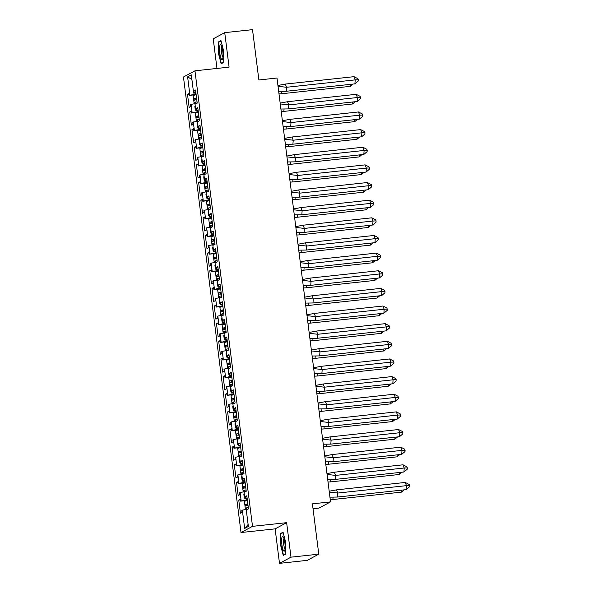 <?xml version="1.0" encoding="UTF-8"?>
<svg xmlns="http://www.w3.org/2000/svg" width="593" height="593" viewBox="0 0 593 593"><rect width="100%" height="100%" fill="white"/><g stroke="black" fill="none" stroke-linecap="round" stroke-linejoin="round"><path stroke-width="0.89" d="M286.634 522.67L275.13 528.86L279.488 563.35L290.993 557.161L286.634 522.67L252.514 526.347L194.964 70.812L229.083 67.135L224.732 32.645L213.228 38.834L216.964 68.44M224.732 32.645L252.514 29.65L258.874 79.973L276.99 78.024L330.538 501.893L319.034 508.075L313.037 508.727M290.993 557.161L318.775 554.166L307.278 560.355L279.488 563.35M275.13 528.86L241.01 532.536L183.467 77.001L194.964 70.812M252.514 526.347L241.01 532.536M199.278 119.534L197.017 120.016L198.077 128.384L200.397 128.392M248.111 524.494L244.657 528.459L248.363 526.465L246.051 508.142L246.592 507.853L246.829 509.772L248.467 508.898L246.807 495.778L245.176 496.66L245.42 498.58L244.879 498.869L243.819 490.5L244.36 490.211L244.605 492.131L246.236 491.256L244.583 478.136L242.945 479.011L243.189 480.938L242.648 481.227L241.588 472.858L242.129 472.569L242.374 474.489L244.005 473.614L242.352 460.494L240.721 461.369L240.958 463.296L240.417 463.585L239.364 455.216L239.906 454.927L240.143 456.847L241.781 455.973L240.121 442.852L238.49 443.727L238.734 445.654L238.193 445.943L237.133 437.575L237.674 437.286L237.919 439.205L239.55 438.331L237.897 425.211L236.259 426.085L236.503 428.013L235.962 428.302L234.902 419.933L235.443 419.644L235.688 421.564L237.319 420.682L235.666 407.569L234.035 408.444L234.272 410.371L233.731 410.66L232.678 402.291L233.219 402.002L233.457 403.922L235.095 403.04L233.434 389.927L231.804 390.802L232.048 392.729L231.507 393.018L230.447 384.649L230.988 384.36L231.233 386.28L232.864 385.398L231.211 372.285L229.573 373.16L229.817 375.08L229.276 375.376L228.216 367.008L228.757 366.711L229.002 368.638L230.633 367.756L228.98 354.636L227.341 355.518L227.586 357.438L227.045 357.735L225.992 349.366L226.533 349.069L226.771 350.997L228.409 350.115L226.748 336.994L225.118 337.877L225.362 339.796L224.821 340.093L223.761 331.724L224.302 331.428L224.547 333.355L226.178 332.473L224.517 319.353L222.886 320.235L223.131 322.155L222.59 322.444L221.53 314.075L222.071 313.786L222.316 315.713L223.946 314.831L222.293 301.711L220.655 302.593L220.9 304.513L220.359 304.802L219.306 296.433L219.847 296.144L220.085 298.071L221.723 297.189L220.062 284.069L218.432 284.951L218.676 286.871L218.135 287.16L217.075 278.792L217.616 278.502L217.861 280.422L219.492 279.548L217.831 266.427L216.2 267.31L216.445 269.229L215.904 269.519L214.844 261.15L215.385 260.861L215.63 262.781L217.26 261.906L215.607 248.786L213.969 249.668L214.214 251.588L213.673 251.877L212.62 243.508L213.161 243.219L213.398 245.139L215.037 244.264L213.376 231.144L211.745 232.026L211.99 233.946L211.449 234.235L210.389 225.866L210.93 225.577L211.175 227.497L212.805 226.622L211.145 213.502L209.514 214.377L209.759 216.304L209.218 216.593L208.158 208.225L208.699 207.935L208.944 209.855L210.574 208.981L208.921 195.86L207.283 196.735L207.528 198.662L206.987 198.951L205.934 190.583L206.475 190.294L206.712 192.214L208.351 191.339L206.69 178.219L205.059 179.093L205.304 181.021L204.763 181.31L203.703 172.941L204.244 172.652L204.489 174.572L206.119 173.69L204.459 160.577L202.828 161.452L203.073 163.379L202.532 163.668L201.472 155.299L202.013 155.01L202.257 156.93L203.888 156.048L202.235 142.935L200.597 143.81L200.842 145.737L200.301 146.026L199.248 137.658L199.789 137.368L200.026 139.288L201.664 138.406L200.004 125.293L198.373 126.168L198.618 128.088L198.077 128.384M244.657 528.459L242.344 510.136L246.214 509.431M246.688 498.876L246.807 499.84L240.632 501.152L240.387 499.232L238.757 500.107L240.417 513.227L242.048 512.352L241.803 510.425L242.344 510.136M241.173 500.863L240.113 492.494L243.982 491.79M244.457 481.234L244.575 482.198L238.401 483.51L238.164 481.59L236.525 482.465L238.186 495.585L239.817 494.71L239.572 492.783L240.113 492.494M238.942 483.221L237.889 474.852L241.751 474.148M242.226 463.593L242.352 464.556L236.177 465.868L235.932 463.948L234.302 464.823L235.955 477.943L237.593 477.061L237.348 475.141L237.889 474.852M236.718 465.579L235.658 457.21L239.528 456.506M240.002 445.951L240.121 446.914L233.946 448.226L233.701 446.307L232.071 447.181L233.731 460.301L235.362 459.419L235.117 457.5L235.658 457.21M234.487 447.937L233.427 439.569L237.296 438.864M237.771 428.309L237.889 429.273L231.715 430.585L231.478 428.665L229.839 429.54L231.5 442.66L233.131 441.778L232.886 439.858L233.427 439.569M232.256 430.296L231.203 421.927L235.065 421.223M235.54 410.667L235.666 411.631L229.491 412.943L229.246 411.016L227.616 411.898L229.269 425.018L230.907 424.136L230.662 422.216L231.203 421.927M230.032 412.654L228.972 404.285L232.841 403.581M233.316 393.026L233.434 393.989L227.26 395.301L227.015 393.374L225.384 394.256L227.045 407.376L228.676 406.494L228.431 404.574L228.972 404.285M227.801 395.012L226.741 386.643L230.61 385.939M231.085 375.384L231.203 376.347L225.029 377.659L224.791 375.732L223.153 376.614L224.814 389.734L226.444 388.852L226.2 386.933L226.741 386.643M225.57 377.363L224.517 368.994L228.379 368.297M228.854 357.742L228.98 358.698L222.805 360.018L222.56 358.09L220.93 358.973L222.583 372.093L224.221 371.211L223.976 369.291L224.517 368.994M223.346 359.721L222.286 351.352L226.155 350.656M226.63 340.1L226.748 341.057L220.574 342.376L220.329 340.449L218.698 341.331L220.359 354.451L221.99 353.569L221.745 351.649L222.286 351.352M221.115 342.079L220.055 333.711L223.924 333.014M224.399 322.459L224.517 323.415L218.343 324.734L218.105 322.807L216.467 323.689L218.128 336.802L219.758 335.927L219.514 334.007L220.055 333.711M218.884 324.438L217.831 316.069L221.693 315.372M222.167 304.817L222.293 305.773L216.119 307.085L215.874 305.165L214.243 306.047L215.896 319.16L217.535 318.285L217.29 316.365L217.831 316.069M216.66 306.796L215.6 298.427L219.469 297.73M219.944 287.168L220.062 288.131L213.888 289.443L213.643 287.523L212.012 288.406L213.673 301.518L215.303 300.644L215.059 298.716L215.6 298.427M214.429 289.154L213.369 280.786L217.238 280.081M217.713 269.526L217.831 270.49L211.657 271.802L211.419 269.882L209.781 270.756L211.442 283.877L213.072 283.002L212.828 281.075L213.369 280.786M212.198 271.512L211.145 263.144L215.007 262.44M215.481 251.884L215.607 252.848L209.433 254.16L209.188 252.24L207.557 253.115L209.21 266.235L210.849 265.36L210.604 263.433L211.145 263.144M209.974 253.871L208.914 245.502L212.783 244.798M213.258 234.242L213.376 235.206L207.202 236.518L206.957 234.598L205.326 235.473L206.979 248.593L208.617 247.718L208.373 245.791L208.914 245.502M207.743 236.229L206.683 227.86L210.552 227.156M211.026 216.601L211.145 217.564L204.97 218.876L204.733 216.956L203.095 217.831L204.755 230.951L206.386 230.077L206.142 228.149L206.683 227.86M205.512 218.587L204.459 210.219L208.321 209.514M208.795 198.959L208.921 199.923L202.747 201.235L202.502 199.315L200.871 200.189L202.524 213.31L204.155 212.427L203.918 210.508L204.459 210.219M203.288 200.945L202.228 192.577L206.097 191.873M206.572 181.317L206.69 182.281L200.516 183.593L200.271 181.673L198.64 182.548L200.293 195.668L201.931 194.786L201.687 192.866L202.228 192.577M201.057 183.304L199.997 174.935L203.866 174.231M204.34 163.675L204.459 164.639L198.284 165.951L198.047 164.031L196.409 164.906L198.069 178.026L199.7 177.144L199.456 175.224L199.997 174.935M198.825 165.662L197.773 157.293L201.635 156.589M202.109 146.034L202.235 146.997L196.061 148.309L195.816 146.382L194.185 147.264L195.838 160.384L197.469 159.502L197.232 157.582L197.773 157.293M196.602 148.02L195.542 139.651L199.411 138.947M199.885 128.392L200.004 129.356L193.829 130.668L193.585 128.74L191.954 129.622L193.607 142.743L195.245 141.86L195.001 139.941L195.542 139.651M194.371 130.378L193.311 122.01L197.18 121.306M197.654 110.75L197.773 111.706L191.598 113.026L191.361 111.099L189.723 111.981L191.383 125.101L193.014 124.219L192.769 122.299L193.311 122.01M192.139 112.729L191.087 104.361L194.949 103.664M195.423 93.108L195.549 94.065L189.375 95.384L189.13 93.457L187.499 94.339L189.152 107.459L190.783 106.577L190.546 104.657L191.087 104.361M189.916 95.088L187.61 76.882L191.317 74.888L193.614 93.101L195.942 93.108M197.558 119.719L197.803 121.647L199.433 120.764L197.773 107.644L196.142 108.526L196.387 110.446L195.846 110.743L194.786 102.374L195.327 102.078L195.571 104.005L197.202 103.123L195.549 90.003L193.911 90.885L194.156 92.805L193.614 93.101M246.807 499.84L247.318 499.788M244.294 494.28L243.849 494.362L244.279 497.757L244.724 497.675M244.879 498.869L247.199 498.883M244.575 482.198L245.087 482.146M242.07 476.639L241.625 476.72L242.048 480.108L242.5 480.034M242.648 481.227L244.968 481.242M242.352 464.556L242.856 464.497M239.839 458.997L239.394 459.078L239.824 462.466L240.269 462.384M240.417 463.585L242.745 463.593M240.121 446.914L240.625 446.855M237.608 441.355L237.163 441.437L237.593 444.824L238.038 444.743M238.193 445.943L240.513 445.951M237.889 429.273L238.401 429.213M235.384 423.713L234.939 423.795L235.362 427.182L235.814 427.101M235.962 428.302L238.282 428.309M235.666 411.631L236.17 411.572M233.153 406.072L232.708 406.146L233.138 409.541L233.583 409.459M233.731 410.66L236.058 410.667M233.434 393.989L233.939 393.93M230.922 388.43L230.477 388.504L230.907 391.899L231.352 391.817M231.507 393.018L233.827 393.026M231.203 376.347L231.715 376.288M228.698 370.781L228.253 370.862L228.676 374.257L229.128 374.176M229.276 375.376L231.596 375.384M228.98 358.698L229.484 358.646M226.467 353.139L226.022 353.22L226.452 356.615L226.897 356.534M227.045 357.735L229.372 357.742M226.748 341.057L227.252 341.005M224.236 335.497L223.791 335.579L224.221 338.974L224.665 338.892M224.821 340.093L227.141 340.1M224.517 323.415L225.029 323.363M222.012 317.855L221.567 317.937L221.99 321.332L222.442 321.25M222.59 322.444L224.91 322.459M222.293 305.773L222.798 305.721M219.781 300.214L219.336 300.295L219.766 303.69L220.211 303.609M220.359 304.802L222.686 304.817M220.062 288.131L220.566 288.079M217.549 282.572L217.105 282.653L217.535 286.048L217.979 285.967M218.135 287.16L220.455 287.175M217.831 270.49L218.343 270.438M215.326 264.93L214.881 265.012L215.303 268.407L215.756 268.325M215.904 269.519L218.224 269.533M215.607 252.848L216.111 252.796M213.095 247.288L212.65 247.37L213.08 250.765L213.524 250.683M213.673 251.877L216 251.892M213.376 235.206L213.88 235.154M210.863 229.647L210.419 229.728L210.849 233.123L211.293 233.042M211.449 234.235L213.769 234.25M211.145 217.564L211.657 217.512M208.64 212.005L208.195 212.086L208.617 215.474L209.07 215.4M209.218 216.593L211.538 216.601M208.921 199.923L209.425 199.863M206.408 194.363L205.964 194.445L206.394 197.832L206.838 197.751M206.987 198.951L209.314 198.959M206.69 182.281L207.194 182.221M204.177 176.721L203.733 176.803L204.162 180.19L204.607 180.109M204.763 181.31L207.083 181.317M204.459 164.639L204.97 164.58M201.954 159.08L201.509 159.161L201.931 162.549L202.383 162.467M202.532 163.668L204.852 163.675M202.235 146.997L202.739 146.938M199.722 141.438L199.278 141.512L199.708 144.907L200.152 144.825M200.301 146.026L202.628 146.034M200.004 129.356L200.508 129.296M197.491 123.789L197.046 123.87L197.476 127.265L197.921 127.184M197.773 111.706L198.284 111.654M195.267 106.147L194.823 106.229L195.245 109.623L195.697 109.542M195.846 110.743L198.166 110.75M195.549 94.065L196.053 94.013M191.887 79.44L187.61 76.882M330.538 501.893L312.422 503.842L318.775 554.166M189.219 94.154L187.499 94.339M197.046 101.892L195.327 102.078M196.135 94.65L189.375 95.384M195.875 92.619L194.156 92.805M195.638 90.699L193.911 90.885M191.443 111.795L189.723 111.981M193.674 129.437L191.954 129.622M195.905 147.079L194.185 147.264M198.129 164.721L196.409 164.906M200.36 182.362L198.64 182.548M202.591 200.004L200.871 200.189M204.815 217.646L203.095 217.831M207.046 235.288L205.326 235.473M209.277 252.929L207.557 253.115M211.501 270.571L209.781 270.756M213.732 288.22L212.012 288.406M215.963 305.862L214.243 306.047M218.187 323.504L216.467 323.689M220.418 341.145L218.698 341.331M222.649 358.787L220.93 358.973M224.873 376.429L223.153 376.614M227.104 394.071L225.384 394.256M229.335 411.712L227.616 411.898M231.559 429.354L229.839 429.54M233.79 446.996L232.071 447.181M236.021 464.638L234.302 464.823M238.245 482.279L236.525 482.465M240.476 499.921L238.757 500.107M198.366 112.292L191.598 113.026M198.106 110.261L196.387 110.446M197.862 108.341L196.142 108.526M248.311 507.667L246.592 507.853M247.392 500.425L240.632 501.152M247.14 498.394L245.42 498.58M246.896 496.474L245.176 496.66M246.08 490.026L244.36 490.211M245.168 482.784L238.401 483.51M244.909 480.753L243.189 480.938M244.664 478.825L242.945 479.011M243.849 472.384L242.129 472.569M242.937 465.142L236.177 465.868M242.678 463.111L240.958 463.296M242.441 461.184L240.721 461.369M241.625 454.742L239.906 454.927M240.706 447.5L233.946 448.226M240.454 445.469L238.734 445.654M240.209 443.542L238.49 443.727M239.394 437.1L237.674 437.286M238.482 429.858L231.715 430.585M238.223 427.827L236.503 428.013M237.978 425.9L236.259 426.085M237.163 419.459L235.443 419.644M236.251 412.217L229.491 412.943M235.992 410.186L234.272 410.371M235.755 408.258L234.035 408.444M234.939 401.817L233.219 402.002M234.02 394.567L227.26 395.301M233.768 392.536L232.048 392.729M233.523 390.617L231.804 390.802M232.708 384.168L230.988 384.36M231.796 376.926L225.029 377.659M231.537 374.895L229.817 375.08M231.292 372.975L229.573 373.16M230.477 366.526L228.757 366.711M229.565 359.284L222.805 360.018M229.306 357.253L227.586 357.438M229.068 355.333L227.341 355.518M228.253 348.884L226.533 349.069M227.334 341.642L220.574 342.376M227.082 339.611L225.362 339.796M226.837 337.691L225.118 337.877M226.022 331.242L224.302 331.428M225.11 324L218.343 324.734M224.851 321.969L223.131 322.155M224.606 320.05L222.886 320.235M223.791 313.601L222.071 313.786M222.879 306.359L216.119 307.085M222.62 304.328L220.9 304.513M222.382 302.408L220.655 302.593M221.567 295.959L219.847 296.144M220.648 288.717L213.888 289.443M220.396 286.686L218.676 286.871M220.151 284.766L218.432 284.951M219.336 278.317L217.616 278.502M218.424 271.075L211.657 271.802M218.165 269.044L216.445 269.229M217.92 267.124L216.2 267.31M217.105 260.675L215.385 260.861M216.193 253.433L209.433 254.16M215.934 251.402L214.214 251.588M215.696 249.483L213.969 249.668M214.881 243.034L213.161 243.219M213.962 235.792L207.202 236.518M213.71 233.761L211.99 233.946M213.465 231.841L211.745 232.026M212.65 225.392L210.93 225.577M211.738 218.15L204.97 218.876M211.479 216.119L209.759 216.304M211.234 214.192L209.514 214.377M210.419 207.75L208.699 207.935M209.507 200.508L202.747 201.235M209.247 198.477L207.528 198.662M209.01 196.55L207.283 196.735M208.195 190.108L206.475 190.294M207.276 182.866L200.516 183.593M207.024 180.835L205.304 181.021M206.779 178.908L205.059 179.093M205.964 172.467L204.244 172.652M205.052 165.225L198.284 165.951M204.793 163.194L203.073 163.379M204.548 161.266L202.828 161.452M203.733 154.825L202.013 155.01M202.821 147.583L196.061 148.309M202.561 145.552L200.842 145.737M202.324 143.625L200.597 143.81M201.509 137.183L199.789 137.368M200.59 129.934L193.829 130.668M200.338 127.903L198.618 128.088M200.093 125.983L198.373 126.168M195.267 106.184L194.823 106.229M197.499 123.826L197.046 123.87M199.73 141.468L199.278 141.512M201.954 159.109L201.509 159.161M204.185 176.751L203.733 176.803M206.416 194.393L205.964 194.445M208.64 212.035L208.195 212.086M210.871 229.676L210.419 229.728M213.102 247.318L212.65 247.37M215.326 264.96L214.881 265.012M217.557 282.602L217.105 282.653M219.788 300.251L219.336 300.295M222.012 317.892L221.567 317.937M224.243 335.534L223.791 335.579M226.474 353.176L226.022 353.22M228.698 370.818L228.253 370.862M230.929 388.459L230.477 388.504M233.16 406.101L232.708 406.146M235.384 423.743L234.939 423.795M237.615 441.385L237.163 441.437M239.846 459.026L239.394 459.078M242.07 476.668L241.625 476.72M244.301 494.31L243.849 494.362M223.717 62.413L223.62 50.813L220.959 40.591L218.394 41.97L218.491 53.57L221.152 63.792L223.717 62.413M283.061 532.195L280.504 533.574L280.6 545.182L283.261 555.404L285.819 554.025L285.722 542.425L283.061 532.195M219.462 41.851L218.394 41.97M281.564 533.463L280.504 533.574M277.932 85.459L285.337 84.073L353.999 76.675L357.883 78.691L358.276 79.758L358.187 81.085L354.911 83.872L286.241 91.27L278.673 91.381M285.337 84.073L286.523 87.282L355.192 79.877L353.999 76.675M354.911 83.872L355.192 79.877L358.276 79.758M278.035 86.289L286.523 87.282L286.241 91.27M281.801 91.455L281.645 93.746L350.307 86.348L350.448 84.354M350.307 86.348L352.976 84.08M281.645 93.746L278.992 93.894M196.15 94.769A10.185 0.852 172.8 0 0 193.451 95.517L193.377 94.947M194.927 103.478A10.185 0.852 172.8 0 0 194.482 103.656L194.941 103.612M196.602 98.327A8.465 0.712 -7.2 0 0 195.734 98.594L195.92 100.061M196.757 99.572A10.185 0.852 -7.2 0 0 194.259 100.239L194.074 98.764A10.185 0.852 -7.2 0 1 196.572 98.104M194.185 103.805L193.073 94.984M221.219 45.402A7.435 1.579 -96.1 0 0 221.13 45.253A7.435 1.579 -96.1 0 0 219.521 49.367A7.435 1.579 -96.1 0 0 221.337 58.937A7.435 1.579 -96.1 0 0 222.605 58.952A7.435 1.579 -96.1 0 0 222.872 52.191A7.435 1.579 -96.1 0 0 221.219 45.402M221.893 47.04A5.092 1.082 -96.1 0 0 221.456 51.413A5.092 1.082 -96.1 0 0 222.634 56.661A5.092 1.082 -96.1 0 0 222.975 57.047M223.717 62.154L221.374 63.414L218.795 53.503L218.698 42.266L221.063 40.991M221.99 63.347L221.374 63.414M283.328 537.006A7.435 1.579 -96.1 0 0 283.239 536.865A7.435 1.579 -96.1 0 0 281.623 540.972A7.435 1.579 -96.1 0 0 283.439 550.549A7.435 1.579 -96.1 0 0 284.714 550.563A7.435 1.579 -96.1 0 0 284.974 543.796A7.435 1.579 -96.1 0 0 283.328 537.006M284.003 538.652A5.092 1.082 -96.1 0 0 283.558 543.025A5.092 1.082 -96.1 0 0 284.736 548.266A5.092 1.082 -96.1 0 0 285.077 548.658M285.819 553.758L283.476 555.018L280.897 545.115L280.808 533.87L283.172 532.603M284.099 554.952L283.476 555.018M280.155 103.1L287.561 101.714L356.23 94.317L360.107 96.333L360.507 97.4L360.411 98.734L357.142 101.514L288.472 108.912L280.904 109.023M287.561 101.714L288.747 104.924L357.416 97.526L356.23 94.317M357.142 101.514L357.416 97.526L360.507 97.4M280.259 103.931L288.747 104.924L288.472 108.912M282.387 120.75L289.792 119.356L358.461 111.958L362.338 113.975L362.731 115.042L362.642 116.376L359.365 119.156L290.703 126.554L283.135 126.665M289.792 119.356L290.978 122.566L359.647 115.168L358.461 111.958M359.365 119.156L359.647 115.168L362.731 115.042M282.49 121.572L290.978 122.566L290.703 126.554M284.618 138.391L292.023 137.005L360.685 129.6L364.569 131.616L364.962 132.684L364.873 134.018L361.597 136.798L292.927 144.195L285.359 144.307M292.023 137.005L293.209 140.207L361.878 132.81L360.685 129.6M361.597 136.798L361.878 132.81L364.962 132.684M284.722 139.214L293.209 140.207L292.927 144.195M286.842 156.033L294.247 154.647L362.916 147.242L366.793 149.258L367.193 150.326L367.097 151.66L363.828 154.439L295.158 161.845L287.59 161.948M294.247 154.647L295.433 157.849L364.102 150.452L362.916 147.242M363.828 154.439L364.102 150.452L367.193 150.326M286.945 156.856L295.433 157.849L295.158 161.845M289.073 173.675L296.478 172.289L365.147 164.884L369.024 166.9L369.417 167.967L369.328 169.302L366.051 172.081L297.389 179.486L289.821 179.59M296.478 172.289L297.664 175.491L366.333 168.093L365.147 164.884M366.051 172.081L366.333 168.093L369.417 167.967M289.176 174.498L297.664 175.491L297.389 179.486M284.032 109.105L283.869 111.388L352.538 103.99L352.679 101.996M352.538 103.99L355.2 101.722M283.869 111.388L281.223 111.536M198.381 112.411A10.185 0.852 172.8 0 0 195.683 113.159L195.608 112.588M197.158 121.128A10.185 0.852 172.8 0 0 196.706 121.298L197.172 121.254M198.825 115.969A8.465 0.712 -7.2 0 0 197.958 116.235L198.144 117.703M198.981 117.214A10.185 0.852 -7.2 0 0 196.483 117.881L196.298 116.406A10.185 0.852 -7.2 0 1 198.796 115.746M196.416 121.446L195.297 112.626M286.256 126.746L286.1 129.029L354.77 121.632L354.903 119.638M354.77 121.632L357.431 119.363M286.1 129.029L283.454 129.178M200.604 130.052A10.185 0.852 172.8 0 0 197.906 130.801L197.84 130.238M199.389 138.769A10.185 0.852 172.8 0 0 198.937 138.94L199.404 138.895M201.057 133.61A8.465 0.712 -7.2 0 0 200.189 133.877L200.375 135.345M200.189 133.877L198.529 134.048L198.692 135.523M198.529 134.048A10.185 0.852 -7.2 0 1 201.027 133.388M198.64 139.088L197.528 130.267M198.714 135.523A10.185 0.852 -7.2 0 1 201.212 134.856M288.487 144.388L288.331 146.671L356.993 139.273L357.134 137.279M356.993 139.273L359.662 137.005M288.331 146.671L285.678 146.819M202.836 147.694A10.185 0.852 172.8 0 0 200.137 148.443L200.063 147.879M201.613 156.411A10.185 0.852 172.8 0 0 201.168 156.582L201.627 156.537M203.288 151.252A8.465 0.712 -7.2 0 0 202.421 151.519L202.606 152.987M202.421 151.519L200.76 151.689L200.923 153.164M200.76 151.689A10.185 0.852 -7.2 0 1 203.258 151.03M200.871 156.73L199.759 147.909M200.945 153.164A10.185 0.852 -7.2 0 1 203.443 152.497M290.718 162.03L290.555 164.313L359.225 156.915L359.365 154.921M359.225 156.915L361.886 154.654M290.555 164.313L287.909 164.461M205.067 165.336A10.185 0.852 172.8 0 0 202.369 166.084L202.295 165.521M203.844 174.053A10.185 0.852 172.8 0 0 203.392 174.223L203.859 174.179M205.512 168.894A8.465 0.712 -7.2 0 0 204.644 169.161L204.83 170.628M204.644 169.161L202.984 169.331L203.154 170.806M202.984 169.331A10.185 0.852 -7.2 0 1 205.482 168.671M203.102 174.372L201.983 165.551M203.169 170.806A10.185 0.852 -7.2 0 1 205.675 170.147M292.942 179.672L292.786 181.962L361.456 174.557L361.589 172.563M361.456 174.557L364.117 172.296M292.786 181.962L290.14 182.103M207.291 182.978A10.185 0.852 172.8 0 0 204.592 183.726L204.526 183.163M206.075 191.695A10.185 0.852 172.8 0 0 205.623 191.873L206.09 191.821M207.743 186.536A8.465 0.712 -7.2 0 0 206.875 186.802L207.061 188.27M206.875 186.802L205.215 186.98L205.378 188.455M205.215 186.98A10.185 0.852 -7.2 0 1 207.713 186.313M205.326 192.013L204.214 183.193M205.4 188.448A10.185 0.852 -7.2 0 1 207.898 187.788M291.304 191.317L298.709 189.93L367.371 182.533L371.255 184.542L371.648 185.609L371.559 186.943L368.283 189.723L299.613 197.128L292.053 197.232M298.709 189.93L299.895 193.133L368.564 185.735L367.371 182.533M368.283 189.723L368.564 185.735L371.648 185.609M291.408 192.139L299.895 193.133L299.613 197.128M295.173 197.313L295.017 199.604L363.679 192.199L363.82 190.205M363.679 192.199L366.348 189.938M295.017 199.604L292.364 199.745M209.522 200.619A10.185 0.852 172.8 0 0 206.824 201.368L206.749 200.805M208.299 209.336A10.185 0.852 172.8 0 0 207.854 209.514L208.313 209.462M209.974 204.185A8.465 0.712 -7.2 0 0 209.107 204.444L209.292 205.912M210.13 205.43A10.185 0.852 -7.2 0 0 207.632 206.09L207.446 204.622A10.185 0.852 -7.2 0 1 209.944 203.955M207.557 209.655L206.446 200.834M293.528 208.958L300.933 207.572L369.602 200.175L373.479 202.183L373.879 203.251L373.783 204.585L370.514 207.372L301.844 214.77L294.276 214.874M300.933 207.572L302.119 210.774L370.788 203.377L369.602 200.175M370.514 207.372L370.788 203.377L373.879 203.251M293.631 209.781L302.119 210.774L301.844 214.77M297.404 214.955L297.241 217.246L365.911 209.84L366.051 207.846M365.911 209.84L368.572 207.58M297.241 217.246L294.595 217.386M211.753 218.261A10.185 0.852 172.8 0 0 209.055 219.01L208.981 218.446M210.53 226.978A10.185 0.852 172.8 0 0 210.078 227.156L210.545 227.104M212.198 221.826A8.465 0.712 -7.2 0 0 211.33 222.086L211.516 223.561M212.361 223.072A10.185 0.852 -7.2 0 0 209.855 223.731L209.67 222.264A10.185 0.852 -7.2 0 1 212.168 221.597M209.789 227.297L208.669 218.476M295.759 226.6L303.164 225.214L371.833 217.816L375.71 219.825L376.103 220.892L376.014 222.227L372.738 225.014L304.076 232.412L296.507 232.523M303.164 225.214L304.35 228.416L373.019 221.019L371.833 217.816M372.738 225.014L373.019 221.019L376.103 220.892M295.863 227.423L304.35 228.416L304.076 232.412M299.628 232.597L299.472 234.887L368.142 227.49L368.275 225.488M368.142 227.49L370.803 225.221M299.472 234.887L296.826 235.028M213.977 235.903A10.185 0.852 172.8 0 0 211.278 236.651L211.212 236.088M212.761 244.62A10.185 0.852 172.8 0 0 212.309 244.798L212.776 244.746M214.429 239.468A8.465 0.712 -7.2 0 0 213.562 239.728L213.747 241.203M214.584 240.714A10.185 0.852 -7.2 0 0 212.086 241.373L211.901 239.906A10.185 0.852 -7.2 0 1 214.399 239.238M212.012 244.939L210.9 236.118M297.99 244.242L305.395 242.856L374.064 235.458L377.941 237.467L378.334 238.542L378.245 239.869L374.969 242.656L306.299 250.053L298.739 250.164M305.395 242.856L306.581 246.058L375.25 238.66L374.064 235.458M374.969 242.656L375.25 238.66L378.334 238.542M298.094 245.065L306.581 246.058L306.299 250.053M301.859 250.239L301.704 252.529L370.366 245.131L370.506 243.137M370.366 245.131L373.034 242.863M301.704 252.529L299.05 252.677M216.208 253.545A10.185 0.852 172.8 0 0 213.51 254.293L213.436 253.73M214.985 262.262A10.185 0.852 172.8 0 0 214.54 262.44L215 262.388M216.66 257.11A8.465 0.712 -7.2 0 0 215.793 257.369L215.978 258.844M215.793 257.369L214.132 257.547L214.295 259.022M214.132 257.547A10.185 0.852 -7.2 0 1 216.63 256.888M214.243 262.58L213.132 253.76M214.318 259.015A10.185 0.852 -7.2 0 1 216.816 258.355M300.214 261.884L307.619 260.497L376.288 253.1L380.165 255.116L380.565 256.183L380.469 257.51L377.2 260.297L308.53 267.695L300.962 267.806M307.619 260.497L308.805 263.7L377.474 256.302L376.288 253.1M377.2 260.297L377.474 256.302L380.565 256.183M300.317 262.706L308.805 263.7L308.53 267.695M304.09 267.88L303.927 270.171L372.597 262.773L372.738 260.779M372.597 262.773L375.258 260.505M303.927 270.171L301.281 270.319M218.439 271.194A10.185 0.852 172.8 0 0 215.741 271.935L215.667 271.372M217.216 279.903A10.185 0.852 172.8 0 0 216.764 280.081L217.231 280.029M218.884 274.752A8.465 0.712 -7.2 0 0 218.016 275.011L218.202 276.486M218.016 275.011L216.356 275.189L216.527 276.664M216.356 275.189A10.185 0.852 -7.2 0 1 218.854 274.529M216.475 280.222L215.355 271.409M216.541 276.657A10.185 0.852 -7.2 0 1 219.047 275.997M302.445 279.525L309.85 278.139L378.519 270.742L382.396 272.758L382.789 273.825L382.7 275.152L379.431 277.939L310.762 285.337L303.193 285.448M309.85 278.139L311.036 281.341L379.705 273.944L378.519 270.742M379.431 277.939L379.705 273.944L382.789 273.825M302.549 280.348L311.036 281.341L310.762 285.337M306.314 285.522L306.158 287.813L374.828 280.415L374.969 278.421M374.828 280.415L377.489 278.147M306.158 287.813L303.512 287.961M220.663 288.835A10.185 0.852 172.8 0 0 217.965 289.577L217.898 289.013M219.447 297.545A10.185 0.852 172.8 0 0 218.995 297.723L219.462 297.671M221.115 292.393A8.465 0.712 -7.2 0 0 220.248 292.653L220.433 294.128M220.248 292.653L218.587 292.831L218.75 294.306M218.587 292.831A10.185 0.852 -7.2 0 1 221.085 292.171M218.698 297.864L217.587 289.05M218.773 294.298A10.185 0.852 -7.2 0 1 221.271 293.639M304.676 297.167L312.081 295.781L380.75 288.383L384.627 290.4L385.02 291.467L384.931 292.794L381.655 295.581L312.985 302.979L305.425 303.09M312.081 295.781L313.267 298.983L381.936 291.586L380.75 288.383M381.655 295.581L381.936 291.586L385.02 291.467M304.78 297.997L313.267 298.983L312.985 302.979M308.545 303.164L308.39 305.454L377.052 298.057L377.192 296.063M377.052 298.057L379.72 295.788M308.39 305.454L305.736 305.603M222.894 306.477A10.185 0.852 172.8 0 0 220.196 307.218L220.122 306.655M221.671 315.187A10.185 0.852 172.8 0 0 221.226 315.365L221.686 315.313M223.346 310.035A8.465 0.712 -7.2 0 0 222.479 310.302L222.664 311.77M222.479 310.302L220.818 310.473L220.981 311.948M220.818 310.473A10.185 0.852 -7.2 0 1 223.316 309.813M220.93 315.506L219.818 306.692M221.004 311.94A10.185 0.852 -7.2 0 1 223.502 311.281M306.9 314.809L314.305 313.423L382.974 306.025L386.851 308.041L387.251 309.109L387.155 310.435L383.886 313.223L315.217 320.62L307.648 320.731M314.305 313.423L315.491 316.632L384.16 309.227L382.974 306.025M383.886 313.223L384.16 309.227L387.251 309.109M307.004 315.639L315.491 316.632L315.217 320.62M310.776 320.806L310.613 323.096L379.283 315.698L379.424 313.704M379.283 315.698L381.951 313.43M310.613 323.096L307.967 323.244M225.125 324.119A10.185 0.852 172.8 0 0 222.427 324.868L222.353 324.297M223.902 332.829A10.185 0.852 172.8 0 0 223.45 333.007L223.917 332.955M225.57 327.677A8.465 0.712 -7.2 0 0 224.703 327.944L224.888 329.411M225.733 328.922A10.185 0.852 -7.2 0 0 223.227 329.582L223.042 328.114A10.185 0.852 -7.2 0 1 225.548 327.455M223.161 333.147L222.041 324.334M309.131 332.451L316.536 331.064L385.205 323.667L389.082 325.683L389.475 326.75L389.386 328.077L386.117 330.864L317.448 338.262L309.88 338.373M316.536 331.064L317.722 334.274L386.391 326.869L385.205 323.667M386.117 330.864L386.391 326.869L389.475 326.75M309.235 333.281L317.722 334.274L317.448 338.262M313 338.447L312.845 340.738L381.514 333.34L381.655 331.346M381.514 333.34L384.175 331.072M312.845 340.738L310.198 340.886M227.349 341.761A10.185 0.852 172.8 0 0 224.651 342.509L224.584 341.939M226.133 350.47A10.185 0.852 172.8 0 0 225.681 350.648L226.148 350.604M227.801 345.319A8.465 0.712 -7.2 0 0 226.934 345.586L227.119 347.053M227.957 346.564A10.185 0.852 -7.2 0 0 225.459 347.224L225.273 345.756A10.185 0.852 -7.2 0 1 227.771 345.096M225.384 350.789L224.273 341.976M311.362 350.092L318.767 348.706L387.437 341.309L391.313 343.325L391.706 344.392L391.617 345.719L388.341 348.506L319.671 355.904L312.111 356.015M318.767 348.706L319.953 351.916L388.623 344.518L387.437 341.309M388.341 348.506L388.623 344.518L391.706 344.392M311.466 350.923L319.953 351.916L319.671 355.904M315.231 356.096L315.076 358.38L383.745 350.982L383.879 348.988M383.745 350.982L386.406 348.714M315.076 358.38L312.422 358.528M229.58 359.402A10.185 0.852 172.8 0 0 226.882 360.151L226.808 359.58M228.357 368.112A10.185 0.852 172.8 0 0 227.912 368.29L228.372 368.246M230.032 362.96A8.465 0.712 -7.2 0 0 229.165 363.227L229.35 364.695M230.188 364.206A10.185 0.852 -7.2 0 0 227.69 364.873L227.504 363.398A10.185 0.852 -7.2 0 1 230.002 362.738M227.616 368.438L226.504 359.617M313.586 367.742L320.991 366.348L389.66 358.95L393.537 360.967L393.937 362.034L393.841 363.368L390.572 366.148L321.903 373.546L314.334 373.657M320.991 366.348L322.177 369.558L390.846 362.16L389.66 358.95M390.572 366.148L390.846 362.16L393.937 362.034M313.69 368.564L322.177 369.558L321.903 373.546M317.463 373.738L317.299 376.021L385.969 368.624L386.11 366.63M385.969 368.624L388.637 366.355M317.299 376.021L314.653 376.17M231.811 377.044A10.185 0.852 172.8 0 0 229.113 377.793L229.039 377.222M230.588 385.761A10.185 0.852 172.8 0 0 230.136 385.932L230.603 385.887M232.256 380.602A8.465 0.712 -7.2 0 0 231.389 380.869L231.574 382.337M232.419 381.848A10.185 0.852 -7.2 0 0 229.914 382.515L229.728 381.04A10.185 0.852 -7.2 0 1 232.234 380.38M229.847 386.08L228.728 377.259M315.817 385.383L323.222 383.99L391.891 376.592L395.768 378.608L396.161 379.676L396.072 381.01L392.803 383.79L324.134 391.187L316.566 391.298M323.222 383.99L324.408 387.199L393.077 379.802L391.891 376.592M392.803 383.79L393.077 379.802L396.161 379.676M315.921 386.206L324.408 387.199L324.134 391.187M319.686 391.38L319.531 393.663L388.2 386.265L388.341 384.271M388.2 386.265L390.861 383.997M319.531 393.663L316.884 393.811M234.035 394.686A10.185 0.852 172.8 0 0 231.337 395.435L231.27 394.871M232.819 403.403A10.185 0.852 172.8 0 0 232.367 403.574L232.834 403.529M234.487 398.244A8.465 0.712 -7.2 0 0 233.62 398.511L233.805 399.978M233.62 398.511L231.959 398.681L232.122 400.156M231.959 398.681A10.185 0.852 -7.2 0 1 234.457 398.022M232.071 403.722L230.959 394.901M232.145 400.156A10.185 0.852 -7.2 0 1 234.643 399.489M318.048 403.025L325.453 401.639L394.123 394.234L397.999 396.25L398.392 397.317L398.303 398.652L395.027 401.431L326.358 408.829L318.797 408.94M325.453 401.639L326.639 404.841L395.309 397.443L394.123 394.234M395.027 401.431L395.309 397.443L398.392 397.317M318.152 403.848L326.639 404.841L326.358 408.829M321.917 409.022L321.762 411.305L390.431 403.907L390.565 401.913M390.431 403.907L393.092 401.639M321.762 411.305L319.108 411.453M236.266 412.328A10.185 0.852 172.8 0 0 233.568 413.076L233.494 412.513M235.043 421.045A10.185 0.852 172.8 0 0 234.598 421.215L235.058 421.171M236.718 415.886A8.465 0.712 -7.2 0 0 235.851 416.153L236.036 417.62M235.851 416.153L234.191 416.323L234.354 417.798M234.191 416.323A10.185 0.852 -7.2 0 1 236.689 415.663M234.302 421.364L233.19 412.543M234.376 417.798A10.185 0.852 -7.2 0 1 236.874 417.138M320.272 420.667L327.677 419.281L396.346 411.876L400.223 413.892L400.623 414.959L400.527 416.293L397.258 419.073L328.589 426.478L321.021 426.582M327.677 419.281L328.863 422.483L397.532 415.085L396.346 411.876M397.258 419.073L397.532 415.085L400.623 414.959M320.376 421.49L328.863 422.483L328.589 426.478M324.149 426.663L323.986 428.947L392.655 421.549L392.796 419.555M392.655 421.549L395.323 419.288M323.986 428.947L321.339 429.095M238.497 429.969A10.185 0.852 172.8 0 0 235.799 430.718L235.725 430.155M237.274 438.687A10.185 0.852 172.8 0 0 236.822 438.857L237.289 438.813M238.942 433.527A8.465 0.712 -7.2 0 0 238.075 433.794L238.26 435.262M238.075 433.794L236.414 433.965L236.585 435.44M236.414 433.965A10.185 0.852 -7.2 0 1 238.92 433.305M236.533 439.005L235.414 430.184M236.607 435.44A10.185 0.852 -7.2 0 1 239.105 434.78M322.503 438.309L329.908 436.922L398.578 429.525L402.454 431.534L402.847 432.601L402.758 433.935L399.489 436.715L330.82 444.12L323.252 444.224M329.908 436.922L331.094 440.125L399.764 432.727L398.578 429.525M399.489 436.715L399.764 432.727L402.847 432.601M322.607 439.131L331.094 440.125L330.82 444.12M326.372 444.305L326.217 446.596L394.886 439.191L395.027 437.197M394.886 439.191L397.547 436.93M326.217 446.596L323.57 446.737M240.721 447.611A10.185 0.852 172.8 0 0 238.023 448.36L237.956 447.797M239.505 456.328A10.185 0.852 172.8 0 0 239.053 456.506L239.52 456.454M241.173 451.177A8.465 0.712 -7.2 0 0 240.306 451.436L240.491 452.904M241.329 452.422A10.185 0.852 -7.2 0 0 238.831 453.082L238.645 451.614A10.185 0.852 -7.2 0 1 241.143 450.947M238.757 456.647L237.645 447.826M324.734 455.95L332.139 454.564L400.809 447.166L404.685 449.175L405.078 450.243L404.989 451.577L401.713 454.364L333.044 461.762L325.483 461.865M332.139 454.564L333.325 457.766L401.995 450.369L400.809 447.166M401.713 454.364L401.995 450.369L405.078 450.243M324.838 456.773L333.325 457.766L333.044 461.762M328.604 461.947L328.448 464.237L397.117 456.832L397.251 454.838M397.117 456.832L399.778 454.572M328.448 464.237L325.794 464.378M242.952 465.253A10.185 0.852 172.8 0 0 240.254 466.002L240.18 465.438M241.729 473.97A10.185 0.852 172.8 0 0 241.284 474.148L241.744 474.096M243.404 468.818A8.465 0.712 -7.2 0 0 242.537 469.078L242.722 470.553M243.56 470.064A10.185 0.852 -7.2 0 0 241.062 470.723L240.877 469.256A10.185 0.852 -7.2 0 1 243.375 468.589M240.988 474.289L239.876 465.468M326.958 473.592L334.363 472.206L403.032 464.808L406.909 466.817L407.309 467.884L407.213 469.219L403.944 472.006L335.275 479.403L327.707 479.507M334.363 472.206L335.549 475.408L404.218 468.01L403.032 464.808M403.944 472.006L404.218 468.01L407.309 467.884M327.062 474.415L335.549 475.408L335.275 479.403M330.835 479.589L330.672 481.879L399.341 474.482L399.482 472.48M399.341 474.482L402.01 472.213M330.672 481.879L328.025 482.02M245.183 482.895A10.185 0.852 172.8 0 0 242.485 483.643L242.411 483.08M243.96 491.612A10.185 0.852 172.8 0 0 243.508 491.79L243.975 491.738M245.628 486.46A8.465 0.712 -7.2 0 0 244.761 486.72L244.946 488.195M245.791 487.705A10.185 0.852 -7.2 0 0 243.293 488.365L243.1 486.897A10.185 0.852 -7.2 0 1 245.606 486.23M243.219 491.931L242.1 483.11M329.189 491.234L336.594 489.848L405.264 482.45L409.14 484.459L409.533 485.534L409.444 486.86L406.175 489.648L337.506 497.045L329.938 497.156M336.594 489.848L337.78 493.05L406.45 485.652L405.264 482.45M406.175 489.648L406.45 485.652L409.533 485.534M329.293 492.057L337.78 493.05L337.506 497.045M333.058 497.23L332.903 499.521L401.572 492.123L401.713 490.129M401.572 492.123L404.233 489.855M332.903 499.521L330.257 499.662M247.407 500.536A10.185 0.852 172.8 0 0 244.709 501.285L244.642 500.722M246.191 509.254A10.185 0.852 172.8 0 0 245.739 509.431L246.206 509.38M247.859 504.102A8.465 0.712 -7.2 0 0 246.992 504.361L247.177 505.836M248.015 505.347A10.185 0.852 -7.2 0 0 245.517 506.007L245.332 504.539A10.185 0.852 -7.2 0 1 247.83 503.88M245.443 509.572L244.331 500.751M195.734 98.594L194.074 98.764M197.958 116.235L196.298 116.406M209.107 204.444L207.446 204.622M211.33 222.086L209.67 222.264M213.562 239.728L211.901 239.906M224.703 327.944L223.042 328.114M226.934 345.586L225.273 345.756M229.165 363.227L227.504 363.398M231.389 380.869L229.728 381.04M240.306 451.436L238.645 451.614M242.537 469.078L240.877 469.256M244.761 486.72L243.1 486.897M246.992 504.361L245.332 504.539"/></g></svg>
